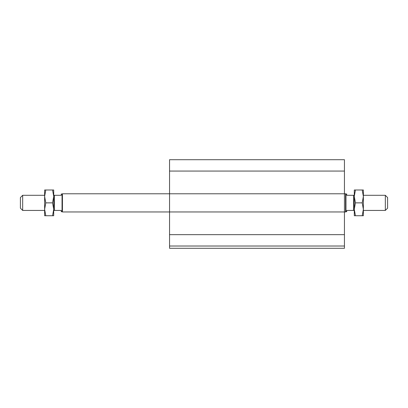 <?xml version="1.0" encoding="UTF-8"?>
<svg xmlns="http://www.w3.org/2000/svg" width="408" height="408" viewBox="0 0 408 408"><rect width="100%" height="100%" fill="white"/><g stroke="black" fill="none" stroke-linecap="round" stroke-linejoin="round"><path stroke-width="0.61" d="M344.444 246.019L169.549 246.019L169.549 248.294L344.444 248.294L344.444 159.706L169.549 159.706L169.549 171.064L344.444 171.064M169.549 246.019L169.549 211.951L345.566 211.951L345.566 193.78L169.549 193.78L169.549 171.064M169.549 211.951L169.549 193.78L62.434 193.78L62.434 211.951L169.549 211.951M387.6 208.162L387.6 197.564L385.33 195.294L385.33 210.436L387.6 208.162M354.287 195.294L353.532 195.294L353.532 210.436L354.287 210.436M353.532 195.294L346.718 195.294L346.718 194.004L345.959 194.004L345.959 211.721L346.718 211.721L346.718 210.436L353.532 210.436M22.67 210.436L22.67 195.294L20.4 197.564L20.4 208.162L22.67 210.436L44.63 210.436M53.713 209.299L53.713 215.735L52.566 215.735L53.713 209.299L52.566 202.863L53.713 196.427L52.566 189.995L53.713 189.995L53.713 210.436L61.282 210.436L61.282 211.721L62.042 211.721L62.042 194.004L61.282 194.004L61.282 195.294L53.713 195.294M54.468 210.436L54.468 195.294M62.042 194.004L62.434 193.78M44.63 189.995L45.778 189.995L44.63 196.427L44.63 189.995M44.63 196.427L45.778 202.863L44.63 209.299L44.63 196.427M44.63 209.299L45.778 215.735L44.63 215.735L44.63 209.299M52.566 189.995L45.778 189.995M52.566 215.735L45.778 215.735M52.566 202.863L45.778 202.863M354.287 215.735L354.287 189.995L355.434 189.995L354.287 196.427L355.434 202.863L354.287 209.299L355.434 215.735L354.287 215.735M362.222 215.735L363.37 209.299L363.37 215.735L355.434 215.735M362.222 202.863L363.37 196.427L363.37 209.299L362.222 202.863L355.434 202.863M362.222 189.995L363.37 189.995L363.37 196.427L362.222 189.995L355.434 189.995M169.549 234.661L344.444 234.661M363.37 210.436L385.33 210.436M363.37 195.294L385.33 195.294M345.959 194.004L345.566 193.78M345.959 211.721L345.566 211.951M44.63 195.294L22.67 195.294M62.042 211.721L62.434 211.951"/></g></svg>
